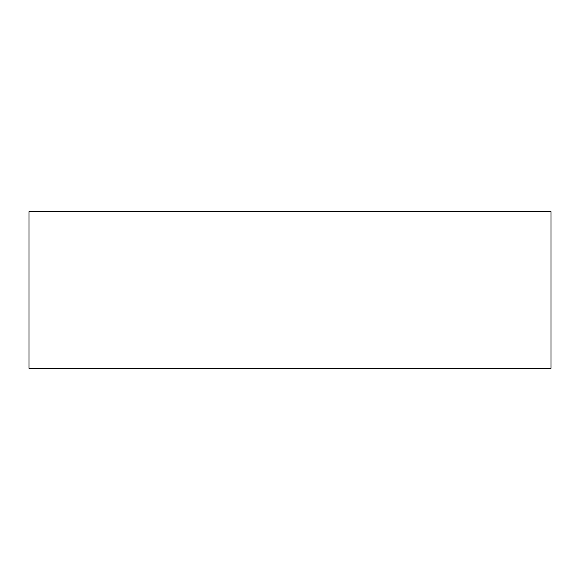 <?xml version="1.0" encoding="UTF-8"?>
<svg xmlns="http://www.w3.org/2000/svg" width="580" height="580" viewBox="0 0 580 580"><rect width="100%" height="100%" fill="white"/><g stroke="black" fill="none" stroke-linecap="round" stroke-linejoin="round"><path stroke-width="0.87" d="M29 211.7L551 211.7L551 368.3L29 368.3L29 211.7"/></g></svg>

